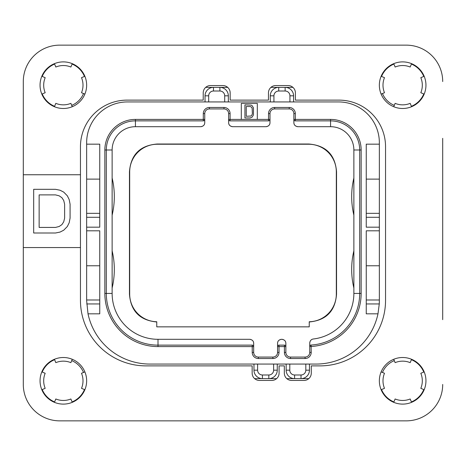 <?xml version="1.0" encoding="UTF-8"?>
<svg xmlns="http://www.w3.org/2000/svg" width="466" height="466" viewBox="0 0 466 466"><rect width="100%" height="100%" fill="white"/><g stroke="black" fill="none" stroke-linecap="round" stroke-linejoin="round"><path stroke-width="0.7" d="M86.647 142.713L86.647 144.169L99.753 144.169L99.753 227.175L86.647 227.175L86.647 230.816L99.753 230.816L99.753 313.822L88.016 313.822A63.347 63.347 0 0 0 149.994 364.062L316.006 364.062A63.347 63.347 0 0 0 377.984 313.822L366.247 313.822L366.247 230.816L379.353 230.816L379.353 227.175L366.247 227.175L366.247 144.169L379.353 144.169L379.353 142.713A40.775 40.775 0 0 0 338.578 101.938L127.422 101.938A40.775 40.775 0 0 0 86.647 142.713M99.753 217.296L86.647 217.296L86.647 144.169M86.647 217.296L86.647 227.175M88.016 313.822L86.647 300.716L86.647 230.816M99.753 299.988L86.647 299.988M86.647 265.766L99.753 265.766M257.319 119.413L257.319 103.394L241.301 103.394L241.301 119.413L269.989 119.413L269.989 113.588A4.66 4.66 0 0 1 274.649 108.928L289.211 108.928A4.66 4.66 0 0 1 293.871 113.588L293.871 122.616L293.871 119.413L330.569 119.413A30.581 30.581 0 0 1 361.15 149.994L361.15 293.434A53.153 53.153 0 0 1 311.201 346.488L309.744 346.488L309.744 343.04L309.744 352.413A4.66 4.66 0 0 1 305.084 357.072L290.522 357.072A4.66 4.66 0 0 1 285.862 352.413L285.862 346.588L277.561 346.588L277.561 343.384L277.561 352.413A4.66 4.66 0 0 1 272.901 357.072L258.339 357.072A4.66 4.66 0 0 1 253.679 352.413L253.679 343.384C253.667 341.071 252.31 339.714 249.601 339.306L158.003 339.306A45.872 45.872 0 0 1 112.131 293.434L112.131 149.994L112.131 293.434L106.306 293.434L106.306 149.994A29.125 29.125 0 0 1 135.431 120.869L203.293 120.869A1.456 1.456 0 0 0 204.749 119.413L204.749 113.588A4.66 4.66 0 0 1 209.409 108.928L223.971 108.928A4.66 4.66 0 0 1 228.631 113.588L228.631 122.616L228.631 119.413L241.301 119.413M379.353 230.816L379.353 299.988L366.247 299.988M379.353 299.988L379.272 303.943L377.984 313.822M379.353 144.169L379.353 227.175M379.324 302.545A63.347 63.347 0 0 1 379.272 303.943L366.247 303.943M293.58 101.938L293.58 95.821A8.446 8.446 0 0 0 285.134 87.375L278.726 87.375A8.446 8.446 0 0 0 270.28 95.821L270.28 101.938M228.34 101.938L228.34 95.821A8.446 8.446 0 0 0 219.894 87.375L227.693 87.375M270.927 87.375L278.726 87.375L278.726 91.016A4.806 4.806 0 0 0 273.921 95.821L273.921 101.938M224.699 101.938L224.699 95.821A4.806 4.806 0 0 0 219.894 91.016L219.894 87.375L213.486 87.375A8.446 8.446 0 0 0 205.04 95.821L205.04 101.938M219.894 91.016L213.486 91.016L213.486 87.375L205.687 87.375L213.486 87.375A8.446 8.446 0 0 0 205.04 95.821L208.681 95.821L208.681 101.938M285.134 87.375L292.933 87.375L285.134 87.375L285.134 91.016L278.726 91.016M253.97 364.062L253.97 370.179A8.446 8.446 0 0 0 262.416 378.625L254.617 378.625M257.611 364.062L257.611 370.179L253.97 370.179A8.446 8.446 0 0 0 262.416 378.625L268.824 378.625A8.446 8.446 0 0 0 277.27 370.179L277.27 364.062M286.153 364.062L286.153 370.179A8.446 8.446 0 0 0 294.599 378.625L301.007 378.625A8.446 8.446 0 0 0 309.453 370.179L309.453 364.062M308.807 378.625L301.007 378.625L301.007 374.984A4.806 4.806 0 0 0 305.812 370.179L305.812 364.062M289.794 364.062L289.794 370.179A4.806 4.806 0 0 0 294.599 374.984L294.599 378.625L286.8 378.625M276.623 378.625L268.824 378.625L268.824 374.984A4.806 4.806 0 0 0 273.629 370.179L273.629 364.062M71.706 105.374A21.844 21.844 0 0 0 83.531 93.549M382.47 93.549A21.844 21.844 0 0 0 394.294 105.374M394.294 360.626A21.844 21.844 0 0 0 382.47 372.45M83.531 372.45A21.844 21.844 0 0 0 71.706 360.626M381.532 389.559A22.863 22.863 0 0 0 393.904 401.931M411.402 401.931A22.863 22.863 0 0 0 423.775 389.559M423.775 372.06A22.863 22.863 0 0 0 411.402 359.688M411.402 106.312A22.863 22.863 0 0 0 423.775 93.94M423.775 76.441A22.863 22.863 0 0 0 411.402 64.069M393.904 64.069A22.863 22.863 0 0 0 381.532 76.441M84.468 76.441A22.863 22.863 0 0 0 72.096 64.069M54.598 64.069A22.863 22.863 0 0 0 42.225 76.441M42.225 93.94A22.863 22.863 0 0 0 54.598 106.312M54.598 359.688A22.863 22.863 0 0 0 42.225 372.06M42.225 389.559A22.863 22.863 0 0 0 54.598 401.931M72.096 401.931A22.863 22.863 0 0 0 84.468 389.559M442.7 138.344L442.7 319.647M406.294 420.856L59.706 420.856L406.294 420.856A36.406 36.406 0 0 0 442.7 384.45M23.3 319.647L23.3 384.45A36.406 36.406 0 0 0 59.706 420.856M59.706 45.144L406.294 45.144L59.706 45.144A36.406 36.406 0 0 0 23.3 81.55L23.3 138.344M309.238 326.852L156.762 326.852L156.762 321.75A27.669 27.669 0 0 1 129.682 294.087L129.682 171.913A27.669 27.669 0 0 1 157.351 144.239L308.649 144.239A27.669 27.669 0 0 1 336.324 171.913L336.324 294.087A27.669 27.669 0 0 1 309.238 321.75L309.238 326.852M250.16 339.347A4.078 4.078 0 0 1 250.644 339.44M251.442 339.743A4.078 4.078 0 0 1 251.733 339.906M252.094 340.157A4.078 4.078 0 0 1 252.624 340.646M253.382 341.852A4.078 4.078 0 0 1 253.597 342.574M204.667 123.426A4.078 4.078 0 0 1 204.452 124.148M203.694 125.354A4.078 4.078 0 0 1 203.164 125.843M202.803 126.094A4.078 4.078 0 0 1 202.512 126.257M201.714 126.56A4.078 4.078 0 0 1 201.23 126.653M232.15 126.653A4.078 4.078 0 0 1 231.666 126.56M230.868 126.257A4.078 4.078 0 0 1 230.577 126.094M230.216 125.843A4.078 4.078 0 0 1 229.686 125.354M228.928 124.148A4.078 4.078 0 0 1 228.713 123.426M269.907 123.426A4.078 4.078 0 0 1 269.692 124.148M268.934 125.354A4.078 4.078 0 0 1 268.404 125.843M268.043 126.094A4.078 4.078 0 0 1 267.752 126.257M266.954 126.56A4.078 4.078 0 0 1 266.47 126.653M297.39 126.653A4.078 4.078 0 0 1 296.906 126.56M296.108 126.257A4.078 4.078 0 0 1 295.817 126.094M295.456 125.843A4.078 4.078 0 0 1 294.926 125.354M294.168 124.148A4.078 4.078 0 0 1 293.953 123.426M309.808 342.318A4.078 4.078 0 0 1 309.89 341.957M310.286 341.013A4.078 4.078 0 0 1 310.874 340.227M311.008 340.087A4.078 4.078 0 0 1 311.358 339.79M311.614 339.615A4.078 4.078 0 0 1 313.344 338.992C311.253 339.289 310.053 340.634 309.744 343.04M282.344 339.347A4.078 4.078 0 0 1 282.827 339.44M283.625 339.743A4.078 4.078 0 0 1 283.916 339.906M284.277 340.157A4.078 4.078 0 0 1 284.808 340.646M285.565 341.852A4.078 4.078 0 0 1 285.78 342.574M277.643 342.574A4.078 4.078 0 0 1 277.858 341.852M278.616 340.646A4.078 4.078 0 0 1 279.146 340.157M279.507 339.906A4.078 4.078 0 0 1 279.798 339.743M280.596 339.44A4.078 4.078 0 0 1 281.08 339.347M309.238 321.977C326.078 320.398 335.182 311.177 336.545 294.314L336.324 294.087M156.762 321.977C139.922 320.398 130.818 311.177 129.455 294.314L129.455 171.686C130.864 154.648 140.085 145.427 157.124 144.017L308.876 144.017C325.915 145.427 335.136 154.648 336.545 171.686L336.545 294.314M253.574 346.04L253.679 346.588L158.003 346.588A53.153 53.153 0 0 1 104.85 293.434L104.85 149.994A30.581 30.581 0 0 1 135.431 119.413L203.293 119.413L203.293 113.588A6.116 6.116 0 0 1 209.409 107.471L223.971 107.471A6.116 6.116 0 0 1 230.088 113.588L230.088 120.869L268.533 120.869L268.533 113.588A6.116 6.116 0 0 1 274.649 107.471L289.211 107.471A6.116 6.116 0 0 1 295.327 113.588L295.327 120.869L330.569 120.869A29.125 29.125 0 0 1 359.694 149.994L359.694 293.434A51.697 51.697 0 0 1 311.113 345.038L311.201 352.413A6.116 6.116 0 0 1 305.084 358.529L290.522 358.529A6.116 6.116 0 0 1 284.406 352.413L284.406 345.131L279.017 345.131L279.017 352.413A6.116 6.116 0 0 1 272.901 358.529L258.339 358.529A6.116 6.116 0 0 1 252.222 352.413L252.222 345.131L252.595 345.178M252.222 345.131L158.003 345.131L252.222 345.131A1.456 1.456 0 0 1 253.679 346.588M158.003 346.588L158.003 345.131A51.697 51.697 0 0 1 106.306 293.434L104.85 293.434M203.665 120.822L203.293 120.869L203.293 119.413L204.749 119.413L204.749 122.616C204.737 124.929 203.38 126.286 200.671 126.694L135.431 126.694L135.431 119.413M229.715 120.822L230.088 120.869A1.456 1.456 0 0 1 228.631 119.413L228.736 119.96M268.905 120.822L268.533 120.869A1.456 1.456 0 0 0 269.989 119.413L269.989 122.616C269.977 124.929 268.62 126.286 265.911 126.694L232.709 126.694C230 126.286 228.643 124.929 228.631 122.616M294.955 120.822L295.327 120.869A1.456 1.456 0 0 1 293.871 119.413L293.976 119.96M310.7 345.125L311.113 345.038A1.456 1.456 0 0 0 309.744 346.488L309.814 346.034M284.778 345.178L284.406 345.131A1.456 1.456 0 0 1 285.862 346.588L285.862 343.384C285.85 341.071 284.493 339.714 281.784 339.306L281.639 339.306C278.93 339.714 277.573 341.071 277.561 343.384M278.645 345.178L279.017 345.131A1.456 1.456 0 0 0 277.561 346.588L277.666 346.04M285.757 346.04L285.862 346.588M309.82 346.022L309.977 345.696M310.018 345.644L310.315 345.335M293.871 122.616C293.883 124.929 295.24 126.286 297.949 126.694L330.569 126.694A23.3 23.3 0 0 1 353.869 149.994L353.869 293.434A45.872 45.872 0 0 1 313.344 338.992M353.869 287.982A80.094 80.094 0 0 1 353.869 250.83L353.869 266.179M353.869 215.17A80.094 80.094 0 0 1 353.869 178.018M269.989 119.413L269.884 119.96M204.749 119.413L204.644 119.96M112.131 215.17A80.094 80.094 0 0 0 112.131 178.018M112.131 287.982A80.094 80.094 0 0 0 112.131 250.83M104.85 149.994L112.131 149.994A23.3 23.3 0 0 1 135.431 126.694M253.457 107.92L252.153 105.689L251.279 105.13L244.941 104.85L244.941 117.956L250.184 117.956L252.147 117.117M253.457 114.886L253.463 107.92M252.153 117.117L253.463 114.886M246.252 106.522L250.184 106.522L251.058 106.801L252.153 108.194L252.368 113.494L252.153 114.613L251.058 116.005L246.252 116.284L246.252 106.522M379.353 265.766L366.247 265.766M379.353 213.341L366.247 213.341M379.353 179.119L366.247 179.119M99.753 213.341L86.647 213.341M86.647 179.119L99.753 179.119M72.265 402.339L70.873 398.972A19.659 19.659 0 0 1 55.821 398.972L54.429 402.339M63.347 357.509A23.3 23.3 0 0 1 86.647 380.809A23.3 23.3 0 0 1 63.347 404.109A23.3 23.3 0 0 1 40.047 380.809A23.3 23.3 0 0 1 63.347 357.509M84.876 371.891A23.3 23.3 0 0 1 84.876 389.727L81.509 388.335A19.659 19.659 0 0 0 81.509 373.283L84.876 371.891M54.429 359.28L55.821 362.647A19.659 19.659 0 0 1 70.873 362.647L72.265 359.28M23.3 384.45L23.3 247.562L80.455 247.562L80.455 146.72A46.6 46.6 0 0 1 127.055 100.12L203.223 100.12L203.223 92.839A7.281 7.281 0 0 1 210.504 85.558L222.876 85.558A7.281 7.281 0 0 1 230.157 92.839L230.157 100.12L268.463 100.12L268.463 92.839A7.281 7.281 0 0 1 275.744 85.558L288.116 85.558A7.281 7.281 0 0 1 295.397 92.839L295.397 100.12L338.945 100.12A46.6 46.6 0 0 1 385.545 146.72L385.545 300.349A65.531 65.531 0 0 1 320.014 365.88L311.276 365.88L311.276 373.161A7.281 7.281 0 0 1 303.995 380.442L291.611 380.442A7.281 7.281 0 0 1 284.33 373.161L284.33 365.88L279.087 365.88L279.087 373.161A7.281 7.281 0 0 1 271.806 380.442L259.434 380.442A7.281 7.281 0 0 1 252.153 373.161L252.153 365.88L145.986 365.88A65.531 65.531 0 0 1 80.455 300.349L80.455 247.562M23.3 247.562L23.3 174.75L80.455 174.75M23.3 174.75L23.3 81.55M442.7 81.55A36.406 36.406 0 0 0 406.294 45.144M63.347 108.491A23.3 23.3 0 0 1 40.047 85.191A23.3 23.3 0 0 1 63.347 61.891A23.3 23.3 0 0 1 86.647 85.191A23.3 23.3 0 0 1 63.347 108.491M402.653 404.109A23.3 23.3 0 0 1 379.353 380.809A23.3 23.3 0 0 1 402.653 357.509A23.3 23.3 0 0 1 425.953 380.809A23.3 23.3 0 0 1 402.653 404.109M402.653 108.491A23.3 23.3 0 0 1 379.353 85.191A23.3 23.3 0 0 1 402.653 61.891A23.3 23.3 0 0 1 425.953 85.191A23.3 23.3 0 0 1 402.653 108.491M63.714 230.21L67.349 226.493L69.172 222.777L70.081 218.129L70.081 204.184L69.172 199.535L67.349 195.819L63.714 192.103L60.073 190.245L55.518 189.312L33.674 189.312L33.674 233L55.518 233L60.073 232.068L63.708 230.21M39.138 194.887L55.518 194.887L59.159 195.819L61.891 197.677L63.714 200.467L64.623 204.184L64.623 218.129L63.714 221.845L61.891 224.635L59.159 226.493L55.518 227.425L39.138 227.425L39.138 194.887M41.818 94.109A23.3 23.3 0 0 1 41.818 76.273L45.185 77.665A19.659 19.659 0 0 0 45.185 92.717L41.818 94.109M72.265 106.72L70.873 103.353A19.659 19.659 0 0 1 55.821 103.353L54.429 106.72M54.429 63.661L55.821 67.028A19.659 19.659 0 0 1 70.873 67.028L72.265 63.661M84.876 76.273L81.509 77.665A19.659 19.659 0 0 1 81.509 92.717L84.876 94.109M41.818 389.727L45.185 388.335A19.659 19.659 0 0 1 45.185 373.283L41.818 371.891M411.571 402.339L410.179 398.972A19.659 19.659 0 0 1 395.127 398.972L393.735 402.339M424.182 371.891A23.3 23.3 0 0 1 424.182 389.727L420.815 388.335A19.659 19.659 0 0 0 420.815 373.283L424.182 371.891M393.735 359.28L395.127 362.647A19.659 19.659 0 0 1 410.179 362.647L411.571 359.28M381.124 389.727L384.491 388.335A19.659 19.659 0 0 1 384.491 373.283L381.124 371.891M381.124 94.109A23.3 23.3 0 0 1 381.124 76.273L384.491 77.665A19.659 19.659 0 0 0 384.491 92.717L381.124 94.109M411.571 106.72L410.179 103.353A19.659 19.659 0 0 1 395.127 103.353L393.735 106.72M393.735 63.661L395.127 67.028A19.659 19.659 0 0 1 410.179 67.028L411.571 63.661M424.182 76.273L420.815 77.665A19.659 19.659 0 0 1 420.815 92.717L424.182 94.109M99.753 303.943L86.728 303.943M273.921 95.821L270.28 95.821M289.939 101.938L289.939 95.821A4.806 4.806 0 0 0 285.134 91.016M224.699 95.821L228.34 95.821M213.486 91.016A4.806 4.806 0 0 0 208.681 95.821M257.611 370.179A4.806 4.806 0 0 0 262.416 374.984L268.824 374.984M273.629 370.179L277.27 370.179M305.812 370.179L309.453 370.179M294.599 374.984L301.007 374.984M289.794 370.179L286.153 370.179M289.939 95.821L293.58 95.821M203.293 113.588L204.749 113.588M209.409 107.471L209.409 108.928M223.971 107.471L223.971 108.928M230.088 113.588L228.631 113.588M268.533 113.588L269.989 113.588M274.649 107.471L274.649 108.928M289.211 107.471L289.211 108.928M295.327 113.588L293.871 113.588M330.569 119.413L330.569 126.694M361.15 149.994L353.869 149.994M361.15 293.434L353.869 293.434M311.201 352.413L309.744 352.413M305.084 358.529L305.084 357.072M290.522 358.529L290.522 357.072M284.406 352.413L285.862 352.413M279.017 352.413L277.561 352.413M272.901 358.529L272.901 357.072M258.339 358.529L258.339 357.072M252.222 352.413L253.679 352.413M158.003 339.306L158.003 345.131M262.416 374.984L262.416 378.625M379.353 217.296L366.247 217.296"/></g></svg>
